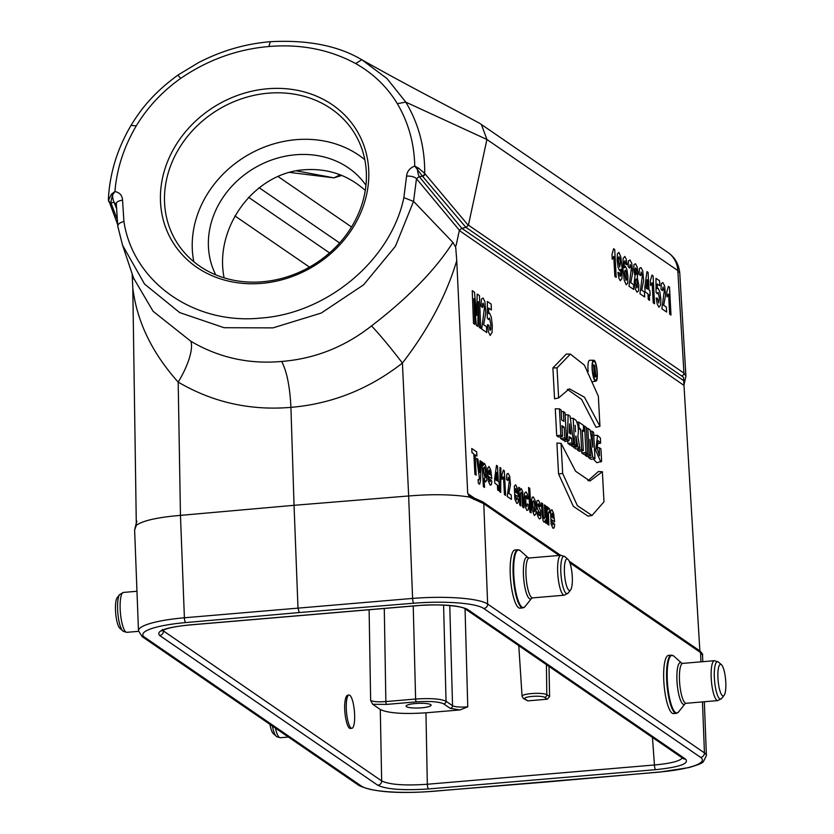 <?xml version="1.0" encoding="UTF-8"?>
<svg xmlns="http://www.w3.org/2000/svg" width="834" height="834" viewBox="0 0 834 834"><rect width="100%" height="100%" fill="white"/><g stroke="black" fill="none" stroke-linecap="round" stroke-linejoin="round"><path stroke-width="1.25" d="M351.865 728.301L350.249 728.447A16.68 3.961 85.1 0 1 349.467 728.197A16.68 3.961 85.1 0 1 344.661 705.095C345.067 698.913 346.089 695.608 347.736 695.17L349.039 695.056A16.68 3.961 85.1 0 0 346.381 710.422A16.68 3.961 85.1 0 0 351.083 728.061A16.68 3.961 85.1 0 0 351.865 728.301A16.68 3.961 85.1 0 0 354.408 711.35A16.68 3.961 85.1 0 0 349.039 695.056M162.661 630.4L381.659 780.926L380.294 709.494L372.704 704.282L370.64 700.477C373.257 701.738 378.334 702.092 385.861 701.571L415.603 699.038C430.657 698.079 440.811 698.819 446.044 701.258L452.539 705.72C455.166 706.992 460.232 707.368 467.759 706.857L459.93 709.932L425.955 712.809L427.321 784.252L654.429 764.986C670.38 763.506 679.7 761.181 682.368 757.991M380.294 709.494C388.154 713.185 403.364 714.3 425.955 712.809M459.93 709.932L450.214 708.347L443.709 703.875C438.997 701.665 429.864 700.998 416.312 701.884L386.58 704.407L372.704 704.282M415.478 703.521A12.51 2.325 -2.2 0 1 431.095 705.178A12.51 2.325 -2.2 0 1 418.678 707.983A12.51 2.325 -2.2 0 1 406.085 706.137A12.51 2.325 -2.2 0 1 415.478 703.521M549.012 666.429L549.596 696.609L547.281 699.215L527.776 700.873L523.46 698.548A2.502 2.387 -55.5 0 0 524.972 698.944L527.776 700.873M341.752 175.421L333.975 177.871L289.659 172.409M259.145 187.713L339.615 242.965M296.424 170.855L333.975 177.871L340.136 174.775M365.271 190.423C348.007 175.057 327.772 168.166 304.566 169.75C254.683 172.628 213.952 227.359 224.106 277.858M381.659 780.926C389.52 784.69 404.73 785.795 427.321 784.252A4.17 0.99 85.1 0 0 428.509 788.954C403.416 790.601 386.507 789.371 377.781 785.263A4.17 3.972 -55.5 0 0 381.659 780.926M546.406 782.011L659.548 772.013A58.401 10.842 177.8 0 0 700.56 757.335L483.762 608.486A58.401 10.842 177.8 0 0 413.716 603.222L299.177 612.552L297.978 607.746L294.048 505.31L408.66 495.969L402.415 363.061A41.71 2.585 51.6 0 0 371.474 325.927C408.107 297.863 435.254 270.039 452.914 242.433L455.708 247.25L456.751 260.688C446.294 295.507 428.186 329.628 402.415 363.061C369.066 389.092 331.901 403.864 290.92 407.357C289.93 386.705 286.844 371.401 281.673 361.445C314.731 358.818 344.661 346.975 371.474 325.927M294.048 505.31L290.92 407.357C250.294 410.787 212.712 402.363 178.184 382.087C152.142 353.053 137.016 321.747 132.804 288.178L136.317 525.284C142.802 520.635 157.511 517.33 180.457 515.37L294.048 505.31M408.66 496.001C432.262 494.02 452.455 494.364 469.24 497.033L467.676 492.873L456.751 260.688M593.266 458.94L596.842 462.714L601.616 461.39L600.949 448.869L599.271 447.712L599.469 455.812M581.746 450.881L581.861 453.039L583.727 454.322L587.657 453.56L586.25 427.279L584.561 426.122L585.968 452.403L581.861 453.039M570.456 444.647L572.353 446.513L576.284 445.752L575.773 436.13M573.5 446.294L573.688 447.431L575.971 448.994L579.839 448.192L577.847 436.182C578.963 429.958 578.306 424.621 575.898 420.169L573.198 418.314L574.605 444.595L570.487 445.231M570.373 354.085L566.307 354.064L552.89 367.95L554.547 398.819L558.634 397.933L569.361 388.78L584.488 397.245L599.948 426.299L596.029 427.31L581.6 399.392L567.349 389.353M563.211 439.633L565.056 441.499L569.007 440.759L569.142 436.599L571.436 438.163L569.08 438.548M567.641 441.019L567.964 443.49L569.831 444.772L573.719 443.99L570.091 416.187L568.152 414.852L565.16 414.811M699.862 650.906L683.505 377.239L465.935 227.359M683.943 385.381L459.378 230.57M459.367 230.34L456.042 245.696M467.676 492.873L468.51 495.021L470.532 496.564M585.072 454.061L585.134 455.291L586.917 456.511L590.847 455.75L589.972 439.424L592.776 457.074L588.7 457.741L591.066 459.357L594.996 458.596L593.589 432.325L591.994 431.22L590.305 431.188M588.46 456.219L588.7 457.741M577.451 448.682L577.524 450.058L579.39 451.34L583.32 450.579L582.226 430.136L583.696 431.147L582.299 431.418M593.725 360.278L589.659 360.257C588.335 360.642 587.772 363.624 587.97 369.191L588.158 371.516M561.063 443.375L562.669 473.451L577.389 505.685L592.057 515.464L603.983 501.818L602.377 471.742L589.93 481.03L575.596 471.252L561.063 443.375L556.904 443.052L558.551 473.921L573.333 506.342L588.074 516.173L592.077 515.464M602.377 471.742L598.395 471.533L587.918 480.811M564.201 427.206L564.764 437.84L566.453 438.997L565.045 412.726L563.367 411.569L563.888 421.378L561.636 419.836L561.105 410.015L559.426 408.858L555.277 408.785L556.716 435.775L558.582 437.058L562.512 436.297L561.939 425.663L564.201 427.206L562.043 427.54M560.563 436.672L560.656 438.486L562.523 439.768L566.453 438.997M136.891 521.719L136.755 520.958L136.891 521.719M132.804 288.178L132.158 274.699M559.145 555.454L483.793 503.715L469.24 497.033M676.364 713.331L673.465 713.57A29.2 6.943 -94.9 0 1 664.083 685.068A29.2 6.943 -94.9 0 1 668.534 655.388L671.422 655.138L673.768 656.066A28.95 6.88 -94.9 0 0 673.372 655.753A28.95 6.88 -94.9 0 0 667.68 685.558A28.95 6.88 -94.9 0 0 678.522 712.017L676.364 713.331A29.2 6.943 -94.9 0 1 666.981 684.818A29.2 6.943 -94.9 0 1 671.422 655.138M522.855 607.923L519.957 608.174A29.2 6.943 -94.9 0 1 510.575 579.672A29.2 6.943 -94.9 0 1 515.026 549.992L517.924 549.742L520.26 550.669A28.95 6.88 -94.9 0 0 519.863 550.357A28.95 6.88 -94.9 0 0 514.171 580.162A28.95 6.88 -94.9 0 0 525.013 606.62L522.855 607.923A29.2 6.943 -94.9 0 1 513.473 579.421A29.2 6.943 -94.9 0 1 517.924 549.742M700.935 661.842L700.581 652.563A2.502 2.387 124.5 0 0 699.59 650.718C702.103 653.147 703.083 654.575 702.53 654.992L700.581 652.563L569.883 562.825M362.842 60.329C412.34 88.143 446.43 105.178 479.873 123.453L667.773 252.358C674.8 257.112 678.793 264.034 679.762 273.093L677.813 270.56L486.92 139.497L468.395 225.222M468.385 225.107L683.943 373.111L685.923 376.082L685.277 379.199A2.502 2.408 -155 0 1 683.515 380.533L461.807 228.297L419.221 176.61L416.479 178.716L413.56 201.348L452.914 242.433M481.333 124.349L486.92 139.497L405.824 102.144C418.689 123.776 424.975 147.545 424.683 173.441L468.354 225.409M667.888 252.441A25.03 23.863 124.5 0 1 677.813 270.56L683.943 373.111A2.502 2.387 124.5 0 1 682.035 375.738M136.317 525.284L134.618 530.122L136.766 521.052M459.388 230.247L416.479 178.716A8.34 3.534 -177.5 0 0 406.554 176.141C407.075 171.324 409.807 167.978 414.738 166.091C414.269 143.427 408.472 122.629 397.328 103.677C387.153 86.903 373.267 73.528 355.691 63.551L361.789 59.735C338.218 45.724 307.725 39.709 270.299 41.7C245.269 43.806 221.312 50.791 198.44 62.665L177.986 75.039M133.596 278.118L153.07 311.27L190.84 341.252C218.706 357.661 248.98 364.395 281.673 361.445M413.56 201.348L395.431 246.28L363.582 284.842L321.215 313.063L272.989 327.877L224.085 327.71L179.675 312.583L144.563 284.081L122.567 245.269L117.761 226.222M361.831 59.756L386.997 78.573L405.824 102.144L397.328 103.666M116.28 207.906L114.195 202.485L110.943 202.745L116.823 218.341M108.378 199.514L108.483 200.275A2.502 2.127 -17.1 0 0 110.786 202.36L110.943 202.745A2.502 2.241 158.9 0 1 108.629 201.14M116.395 204.184L114.195 202.485A8.34 2.033 85.8 0 1 112.496 195.052L110.786 202.36M424.881 173.701A2.502 2.127 139.9 0 1 422.494 176.308L419.221 176.61A8.34 1.939 -95.5 0 1 417.407 169.177L418.48 168.082L414.738 166.091L422.233 175.932A2.502 2.012 145.6 0 0 424.683 173.441L418.48 168.082M468.291 225.326L465.914 227.369L422.233 175.932M465.914 227.369L461.827 228.297L459.451 230.32M473.712 499.389A2.502 1.96 -72 0 0 472.482 497.366A2.502 1.96 -72 0 0 472.013 497.283M135.108 528.12A2.502 2.398 -153.8 0 1 135.358 526.963M355.691 63.551C329.576 49.529 300.647 43.858 268.902 46.516C237.19 49.248 207.791 59.86 180.697 78.375C162.39 91.386 147.597 107.2 136.317 125.809C123.932 146.753 116.812 168.666 114.936 191.528L112.496 195.052L111.495 194.134L114.936 191.528C119.773 192.581 122.317 195.49 122.546 200.243A8.34 3.576 -179 0 0 116.291 203.548M267.62 88.758A107.617 93.94 -30.8 0 0 172.909 242.381A107.617 93.94 -30.8 0 0 353.314 227.077A107.617 93.94 -30.8 0 0 267.62 88.758M180.697 78.375L178.069 75.352M136.317 125.809L131.167 125.444M108.483 200.275L111.495 194.134M413.539 201.421L403.864 197.637M117.813 226.441C117.563 224.336 119.596 222.678 123.922 221.458C132.96 281.986 193.936 324.916 260.531 318.088C327.105 313.563 390.833 260.229 403.854 197.71L406.554 176.141M134.618 529.965L138.486 630.765A62.571 11.613 -2.2 0 1 184.397 617.775L180.457 515.339L178.184 382.087A41.71 13.719 120.9 0 0 190.84 341.252M591.994 431.22L592.849 447.201L590.097 429.927L587.845 428.374L589.242 454.655L585.134 455.291M587.845 428.374L586.302 428.342M589.242 454.655L590.847 455.75M592.776 457.074L594.996 458.596M583.696 431.147L583.383 425.309L578.754 422.129L579.067 427.967L578.296 428.082M578.754 422.129L577.024 422.098M579.067 427.967L580.537 428.978L578.4 429.302M580.537 428.978L581.632 449.422L577.524 450.058M581.632 449.422L583.32 450.579M568.152 414.852L567.329 439.601L569.007 440.759M567.329 439.601L563.19 440.216M571.436 438.163L572.041 442.844L567.964 443.49M572.041 442.844L573.719 443.99M569.268 432.95L569.57 423.849L570.904 434.076L569.268 432.95M599.948 426.299L598.343 396.223L584.405 365.146L570.393 354.096L557.029 367.857L558.634 397.933M557.029 367.857L552.89 367.95M592.098 368.909C592.734 376.342 593.964 380.419 595.789 381.117C598.927 381.284 596.8 359.694 593.735 360.278C592.453 360.642 591.911 363.52 592.098 368.909M592.328 369.076C592.161 364.343 592.62 361.727 593.725 361.216C596.581 360.173 598.614 380.825 595.591 380.189C593.975 379.345 592.88 375.644 592.328 369.076M562.669 473.451L558.551 473.921M559.426 408.858L560.823 435.139L556.716 435.775M560.823 435.139L562.512 436.297M564.764 437.84L560.656 438.486M563.367 411.569L561.188 411.527M573.198 418.314L570.362 418.261M574.605 444.595L576.284 445.752M575.992 436.099L577.764 446.763L573.688 447.431M577.764 446.763L579.839 448.192M575.533 431.741L575.189 425.298L575.533 431.741M584.561 426.122L583.425 426.101M585.968 452.403L587.657 453.56M599.271 447.712L597.081 447.67M599.531 455.823L597.154 448.619L598.009 440.633L600.647 443.135L596.727 444.001M600.647 443.135L600.365 437.975L597.603 435.327L595.684 450.36L600.834 462.015M594.267 375.654L594.246 370.901L595.903 376.77L594.642 365.563L593.693 364.917L594.267 375.654L593.287 375.8M593.693 364.917L592.38 364.896M594.506 375.811L593.349 376.04M595.643 376.593L593.589 376.926M595.903 376.77L593.693 377.229M594.194 369.983L593.975 366.001L594.694 366.491L594.903 370.473L594.194 369.983M268.36 93.179A104.281 91.021 149.2 0 1 355.003 134.055A104.281 91.021 149.2 0 1 312.072 265.639A104.281 91.021 149.2 0 1 175.891 240.89A104.281 91.021 149.2 0 1 268.36 93.179M193.811 261.72A104.281 91.021 149.2 0 1 296.091 139.674A104.281 91.021 149.2 0 1 364.823 159.711M365.949 185.273A87.591 76.457 -30.8 0 0 295.622 154.759A87.591 76.457 -30.8 0 0 215.756 274.855M567.766 559.197A15.846 3.763 -94.9 0 1 567.985 559.374A15.846 3.763 -94.9 0 1 572.114 574.449A15.846 3.763 -94.9 0 1 570.581 590.003A15.846 3.763 -94.9 0 1 564.649 575.512A15.846 3.763 -94.9 0 1 567.766 559.197M138.538 631.328L126.841 632.328A20.026 4.764 85.1 0 1 125.903 632.036A20.026 4.764 85.1 0 1 120.263 610.863A20.026 4.764 85.1 0 1 123.453 592.421L119.658 594.548L117.219 597.624A15.846 3.763 85.1 0 0 115.676 613.178A15.846 3.763 85.1 0 0 119.815 628.252A15.846 3.763 85.1 0 0 120.033 628.419M721.274 664.604A15.846 3.763 -94.9 0 1 721.483 664.771A15.846 3.763 -94.9 0 1 725.622 679.846A15.846 3.763 -94.9 0 1 724.089 695.4A15.846 3.763 -94.9 0 1 718.147 680.919A15.846 3.763 -94.9 0 1 721.274 664.604M269.945 724.36A15.846 3.763 85.1 0 0 273.323 733.649A15.846 3.763 85.1 0 0 273.542 733.826M471.981 452.654L471.763 448.504L476.714 451.903L476.933 456.052L475.088 454.791L476.183 475.182L474.921 474.317L473.837 453.925L471.981 452.654M476.662 458.387L477.934 459.263L479.686 472.617L480.061 460.722L481.301 461.567L480.499 480.488L479.665 484.252L478.382 483.366L478.08 479.613L478.591 480.175L479.154 479.633L479.331 477.392L476.662 458.387M473.493 323.425L472.232 290.659L474.494 292.213L476.704 315.492L477.184 294.058L479.446 295.611L480.707 328.377L479.3 327.418L478.309 301.627L477.819 326.396L476.37 325.406L473.9 298.593L474.89 324.384L473.493 323.425M483.345 486.608L482.031 462.067L483.147 462.828L483.282 465.445L484.523 463.402L485.993 466.738L486.9 473.879L486.712 480.426L485.513 481.969L484.054 478.476L484.533 487.431L483.345 486.608M491.789 478.643L488.797 476.589L490.006 481.677L490.632 479.654L491.862 481.26L491.351 484.679L490.183 485.179L488.286 480.957L487.723 468.01L489.068 466.519L490.799 470.23L491.789 478.643M488.661 473.722L490.444 474.942L489.339 470.168L488.661 473.722M482.427 307.59L480.978 305.974L481.489 299.083L483.084 297.988L484.929 301.793L485.784 312.823L483.657 324.728L486.493 326.678L486.722 332.505L481.698 329.065L484.387 308.184L483.251 303.169L482.584 303.868L482.427 307.59M494.843 483.24L494.625 479.123L496.491 465.393L497.502 466.081L498.325 481.645L499.097 482.177L499.326 486.305L498.555 485.784L498.815 490.726L497.658 489.923L497.398 484.992L494.843 483.24M487.39 324.77L488.787 325.093L490.017 330.42L490.715 329.347L490.84 324.739L489.495 317.952L488.484 319.578L487.296 318.046L487.369 301.491L491.163 304.087L491.382 309.977L488.682 308.121L488.672 313.532L489.61 313.146L491.341 317.295L492.31 325.635L492.05 332.485L490.194 335.445L488.411 331.849L487.39 324.77M495.74 479.873L497.179 480.853L496.73 472.471L495.74 479.873M500.671 492.404L499.795 491.799L499.983 467.478L500.88 468.093L500.671 492.404M502.131 479.352L501.901 475.088L503.34 470.095L504.309 470.751L505.623 495.396L504.434 494.572L503.486 476.85L502.131 479.352M507.677 480.52L506.467 479.237L506.832 474.119L508.146 473.389L509.699 476.339L510.502 484.627L508.834 493.394L511.2 495.021L511.43 499.389L507.249 496.511L509.303 481.082L508.323 477.267L507.677 480.52M518.373 496.887L515.381 494.843L516.59 499.931L517.216 497.908L518.446 499.514L517.935 502.933L516.767 503.434L514.87 499.212L514.307 486.264L515.662 484.773L517.382 488.484L518.373 496.887M515.245 491.977L517.028 493.196L515.923 488.422L515.245 491.977M519.738 505.091L518.79 487.306L519.895 488.067L520.03 490.684L521.354 488.682L522.678 491.518L523.846 507.906L522.657 507.093L521.896 494.239L521.135 492.008L520.374 493.832L520.927 505.904L519.738 505.091M528.318 498.92L527.192 498.951L526.223 495.594L525.576 496.313L526.035 504.841L526.827 506.645L527.515 503.861L528.725 505.456L528.276 509.772L526.984 510.45L525.274 506.905L524.315 499.691L524.544 493.238L526.004 491.883L527.39 494.176L528.318 498.92M529.892 512.055L528.579 487.515L529.767 488.338L531.081 512.879L529.892 512.055M536.929 512.003L538.086 512.107L538.503 514.401L539.202 515.568L539.859 515.37L539.817 513.275L537.43 508.834L536.679 504.466L536.94 500.9L538.284 500.306L539.723 502.443L540.536 506.384L539.452 506.436L538.493 503.705L537.763 504.633L540.547 510.648L540.818 518.258L539.379 518.957L537.836 516.486L536.929 512.003M542.079 514.14L541.474 502.892L542.673 503.705L543.414 516.517L544.195 518.811L544.956 517.122L544.383 504.883L545.582 505.706L546.531 523.481L545.415 522.72L545.28 520.062L544.748 521.855L543.945 522.094L543.09 520.75L542.079 514.14M547.709 524.294L546.76 506.519L547.875 507.281L548.001 509.803L548.386 507.802L549.71 509.011L549.564 512.858L548.564 511.951L548.397 513.734L548.908 525.118L547.709 524.294M554.61 521.771L551.618 519.718L552.827 524.805L553.453 522.793L554.683 524.388L554.172 527.818L553.005 528.318L551.107 524.086L550.544 511.138L551.889 509.657L553.62 513.369L554.61 521.771M551.482 516.851L553.265 518.081L552.16 513.306L551.482 516.851M612.239 259.249L611.989 254.412L613.615 248.751L614.71 249.502L616.201 277.43L614.846 276.502L613.772 256.403L612.239 259.249M617.911 272.405L619.182 272.728L620.131 276.367L620.767 275.335L620.809 269.288L619.652 270.748L618.077 267.234L617.129 260.229L617.4 253.838L618.88 252.368L620.819 256.851L622.081 268.089L621.956 278.598L620.267 280.693L618.838 278.035L617.911 272.405M627.158 264.722L625.875 264.388L624.937 260.75L624.301 261.761L624.259 267.829L625.396 266.338L626.98 269.882L627.929 276.857L627.668 283.268L626.167 284.728L624.239 280.255L622.977 269.048L623.102 258.519L624.791 256.424L626.209 259.103L627.158 264.722M629.493 268.089L628.117 266.63L628.534 260.833L630.014 260.01L631.776 263.356L632.683 272.749L630.796 282.674L633.486 284.519L633.746 289.471L629.003 286.218L631.328 268.736L630.223 264.409L629.493 268.089M640.449 275.616L639.073 274.157L639.49 268.36L640.981 267.537L642.733 270.883L643.65 280.276L641.753 290.201L644.442 292.046L644.703 296.998L639.97 293.745L642.295 276.262L641.179 271.936L640.449 275.616M645.078 291.858L644.838 287.198L646.955 271.634L648.091 272.416L649.029 290.065L649.905 290.659L650.155 295.351L649.279 294.746L649.582 300.344L648.268 299.448L647.966 293.849L645.078 291.858M646.1 288.053L647.716 289.169L647.215 279.661L646.1 288.053M650.603 285.582L650.343 280.745L651.969 275.084L653.064 275.835L654.554 303.764L653.21 302.836L652.136 282.747L650.603 285.582M656.212 298.009L657.536 298.384L658.735 302.982L659.454 298.228L658.13 292.39L657.202 293.693L656.066 292.317L655.983 278.316L659.558 280.777L659.83 285.77L657.275 284.019L657.317 288.595L658.193 288.335L659.861 291.963L660.841 299.083L660.664 304.869L658.954 307.235L657.244 304.076L656.212 298.009M662.363 290.67L660.987 289.21L661.414 283.414L662.894 282.59L664.656 285.937L665.563 295.319L663.676 305.254L666.356 307.1L666.627 312.052L661.883 308.788L664.208 291.306L663.093 286.979L662.363 290.67M667.044 296.873L666.783 292.036L668.409 286.375L669.504 287.125L670.995 315.054L669.639 314.126L668.576 294.027L667.044 296.873M483.668 471.471L485.023 478.038L485.638 477.204L485.179 468.729L484.398 466.894L483.751 467.728L483.668 471.471M532.113 509.782L531.592 500.056L532.248 497.272L533.385 496.939L535.199 500.713L536.21 507.781L535.908 514.015L534.385 515.527L532.113 509.782M532.78 505.477L534.177 511.69L534.886 510.825L534.448 502.725L533.593 500.775L532.884 501.651L532.78 505.477M618.453 261.136L619.672 267.005L620.34 262.856L619.829 258.644L619.057 256.747L618.494 257.487L618.453 261.136M624.718 274.25L626 280.349L626.563 279.63L626.125 271.842L625.385 270.122L624.791 270.873L624.718 274.25M634.215 282.142L635.018 275.887L633.704 269.455L633.986 264.691L635.445 263.732L637.113 266.838L637.947 272.364L637.28 277.441L638.844 285.092L638.552 290.93L637.02 292.192L635.32 289.106L634.215 282.142M635.518 282.538L636.769 287.897L637.405 287.188L637.04 280.62L636.279 278.952L635.612 279.786L635.518 282.538M635.008 270.706L636.029 274.667L636.592 274.188L636.332 269.288L635.685 267.985L635.112 268.465L635.008 270.706M163.474 629.983L163.485 631.119A4.17 3.972 -55.5 0 1 159.596 635.456C155.75 630.931 165.747 627.418 189.589 624.916L416.698 605.64C441.791 603.993 458.7 605.223 467.426 609.331L685.6 759.138C689.447 763.663 679.46 767.176 655.618 769.678L428.509 788.954M370.64 700.477L369.108 609.758M309.508 267.13L234.896 215.912M655.618 769.678A4.17 0.99 85.1 0 1 654.429 764.986L652.48 737.464M465.049 608.778L467.759 706.857M523.46 698.548L522.063 696.223A12.573 2.335 -2.2 0 1 532.978 693.471A12.573 2.335 -2.2 0 1 546.812 694.691L549.596 696.609M546.426 664.656L546.812 694.691A2.502 2.387 124.5 0 1 544.477 697.297A10.071 1.866 177.8 0 0 532.217 696.4A10.071 1.866 177.8 0 0 524.972 698.944M547.281 699.215L544.477 697.297M351.531 226.973L278.035 176.506M248.563 197.304L329.566 252.921M384.286 608.466L385.861 701.571A2.502 0.594 -94.9 0 0 386.58 704.407M416.312 701.884A2.502 0.594 -94.9 0 1 415.603 699.038L413.226 606.016M450.214 708.347A2.502 2.387 -55.5 0 0 452.539 705.72L449.766 605.526M443.594 605.119L446.044 701.258A2.502 2.387 -55.5 0 1 443.709 703.875M377.781 785.263L159.596 635.456M299.177 612.552L185.659 622.581A58.401 10.842 177.8 0 0 144.647 637.259L361.445 786.108A58.401 10.842 177.8 0 0 431.491 791.372L546.03 782.042M416.698 605.64A4.17 0.99 85.1 0 0 416.896 605.703C437.037 603.618 461.89 605.974 464.903 608.674L683.088 758.481A4.17 3.972 -55.5 0 0 685.6 759.138M162.328 629.482L161.879 630.921C166.122 628.294 175.421 626.313 189.787 624.968L416.896 605.703A4.17 0.99 85.1 0 0 417.073 605.609M464.903 608.674A4.17 3.972 -55.5 0 0 467.426 609.331M185.659 622.581A4.17 1.063 -95 0 1 184.397 617.775L412.59 598.416A4.17 0.917 85.3 0 0 413.716 603.222M469.698 496.042L482.782 501.859A2.502 2.387 124.5 0 1 483.793 503.715L487.64 604.045A62.571 11.613 -2.2 0 0 412.59 598.416L408.65 495.969M467.832 493.634L474.014 497.877M483.762 608.486A4.17 3.972 124.5 0 0 487.64 604.045L704.438 752.894L702.478 701.905M700.56 757.335A4.17 3.972 124.5 0 0 704.438 752.894A62.571 11.613 -2.2 0 1 706.398 755.635L704.334 701.748M122.546 200.243L123.922 221.458M268.902 46.516L270.268 41.71M594.694 366.491L594.006 366.606M144.647 637.259A4.17 3.972 124.5 0 1 142.124 636.603L138.486 630.765M361.445 786.108A4.17 3.972 124.5 0 1 358.922 785.451L142.124 636.603M525.013 606.62L531.602 598.322A20.996 4.994 -94.9 0 1 523.731 579.13A20.996 4.994 -94.9 0 1 527.87 557.519A20.996 4.994 -94.9 0 1 528.151 557.737L520.26 550.669M531.592 598.322L532.634 597.884A20.026 4.764 -94.9 0 1 526.202 578.337A20.026 4.764 -94.9 0 1 529.246 557.988L528.151 557.737M532.634 597.884L564.347 595.195A20.026 4.764 -94.9 0 1 557.904 575.648A20.026 4.764 -94.9 0 1 560.959 555.298L529.246 557.988M564.347 595.195L568.142 593.078A18.796 4.472 -94.9 0 1 561.094 575.898A18.796 4.472 -94.9 0 1 564.795 556.549A18.796 4.472 -94.9 0 1 565.056 556.747L560.959 555.298M119.658 594.548A18.796 4.472 85.1 0 0 117.834 612.99A18.796 4.472 85.1 0 0 122.744 630.869A18.796 4.472 85.1 0 0 122.994 631.077M678.522 712.017L685.1 703.719A20.996 4.994 -94.9 0 1 677.239 684.526A20.996 4.994 -94.9 0 1 681.378 662.915A20.996 4.994 -94.9 0 1 681.659 663.145L673.768 656.066M685.1 703.719L686.142 703.291A20.026 4.764 -94.9 0 1 679.71 683.744A20.026 4.764 -94.9 0 1 682.754 663.384L681.659 663.134M686.142 703.291L717.855 700.602A20.026 4.764 -94.9 0 1 711.412 681.055A20.026 4.764 -94.9 0 1 714.467 660.695L682.754 663.384M717.855 700.602L721.639 698.475A18.796 4.472 -94.9 0 1 714.602 681.295A18.796 4.472 -94.9 0 1 718.303 661.946A18.796 4.472 -94.9 0 1 718.564 662.154L714.467 660.695M275.387 728.103A20.026 4.764 85.1 0 0 279.4 737.433A20.026 4.764 85.1 0 0 280.339 737.725L288.408 737.037M272.384 726.039A18.796 4.472 85.1 0 0 276.242 736.276A18.796 4.472 85.1 0 0 276.502 736.474M522.063 696.223L518.779 645.662M702.53 654.826L702.791 661.685M679.752 272.864L685.923 376.228M133.993 279.327L122.577 245.259M108.378 199.462L117.448 224.002M685.277 379.199L683.932 385.266M699.58 650.708L569.215 561.199M560.656 555.329L482.782 501.859M362.853 60.34L361.81 59.746M177.976 75.05C153.425 93.022 141.05 109.087 131.251 125.017C117.354 148.546 109.744 173.222 108.399 199.055M117.782 226.243L122.525 245.123M116.28 203.465L117.761 226.191M595.789 381.117L592.911 381.628M597.582 435.327L593.506 435.306M358.922 785.451C372.235 791.883 396.484 793.874 431.678 791.435L659.757 772.076L688.78 767.603C698.214 764.882 703.104 762.86 703.448 761.536L706.398 755.635M567.985 559.374L565.056 556.747M570.581 590.003L568.142 593.078M123.453 592.421L136.974 591.275M126.841 632.328L123.38 631.38L119.815 628.252M721.483 664.771L718.564 662.154M724.089 695.4L721.639 698.475M280.339 737.725L276.888 736.776L273.323 733.649"/></g></svg>
